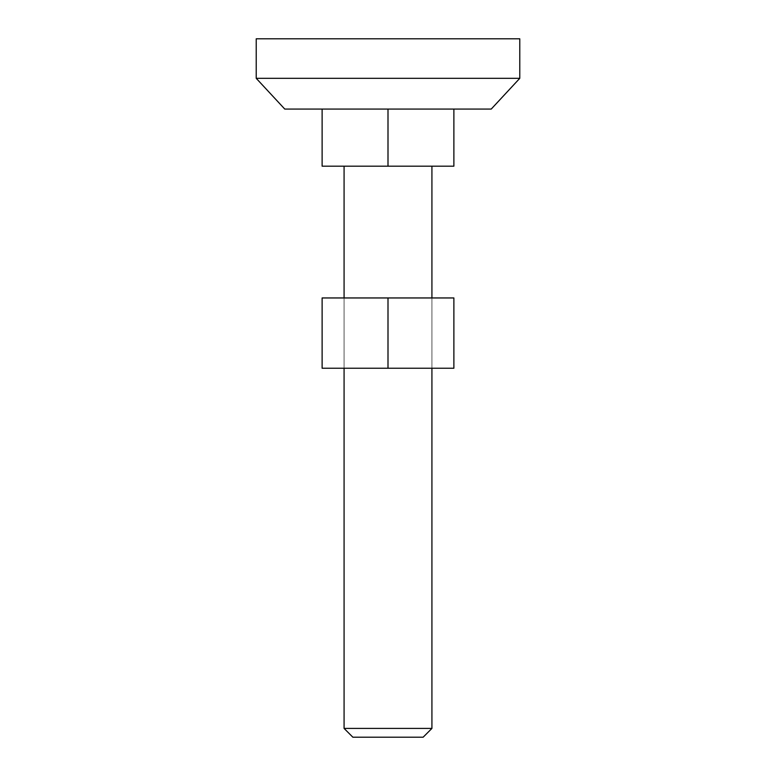 <?xml version="1.0" encoding="UTF-8"?>
<svg xmlns="http://www.w3.org/2000/svg" width="776" height="776" viewBox="0 0 776 776"><rect width="100%" height="100%" fill="white"/><g stroke="black" fill="none" stroke-linecap="round" stroke-linejoin="round"><path stroke-width="0.58" stroke-dasharray="3.88 2.91" d="M431.922 368.231L431.922 297.955L431.922 368.231L344.078 368.231L344.078 297.955L344.078 368.231L344.078 297.955L431.922 297.955L431.922 368.231L388 368.231L453.882 368.231L453.882 297.955L388 297.955L453.882 297.955L453.882 368.231L344.078 368.231L431.922 368.231L431.922 297.955L344.078 297.955L431.078 297.955L344.078 297.955L344.078 368.231L431.922 368.231M431.922 166.18L344.078 166.18L431.922 166.18L388 166.18L388 109.076L491.227 109.076L284.773 109.076L453.882 109.076L388 109.076L453.882 109.076L453.882 166.18L322.118 166.18L322.118 109.076L388 109.076L388 166.18L322.118 166.18L322.118 109.076L453.882 109.076L453.882 166.18L344.922 166.18L431.922 166.18M519.774 38.8L256.225 38.8L519.774 38.8M519.774 78.328L256.225 78.328L519.774 78.328M352.857 737.2L423.143 737.2L352.857 737.2M344.078 728.412L431.922 728.412L344.078 728.412M322.118 368.231L388 368.231L388 297.955L322.118 297.955L388 297.955L388 368.231L322.118 368.231L322.118 297.955L322.118 368.231"/><path stroke-width="1.16" d="M431.922 728.412L431.922 368.231L431.922 728.412L344.078 728.412L431.922 728.412L423.143 737.2L431.922 728.412M431.922 297.955L431.922 166.18L431.922 297.955M344.078 166.18L344.078 297.955L344.078 166.18M344.078 368.231L344.078 728.412L352.857 737.2L423.143 737.2L352.857 737.2L344.078 728.412L344.078 368.231M256.225 78.328L284.773 109.076L491.227 109.076L519.774 78.328L256.225 78.328L519.774 78.328L519.774 38.8L256.225 38.8L256.225 78.328L256.225 38.8L519.774 38.8L519.774 78.328L491.227 109.076L284.773 109.076L256.225 78.328M322.118 166.18L322.118 109.076L322.118 166.18L388 166.18L388 109.076L388 166.18L453.882 166.18L453.882 109.076L453.882 166.18L322.118 166.18M388 368.231L322.118 368.231L322.118 297.955L388 297.955L322.118 297.955L322.118 368.231L388 368.231L388 297.955L388 368.231L453.882 368.231L453.882 297.955L388 297.955L453.882 297.955L453.882 368.231L388 368.231"/></g></svg>

